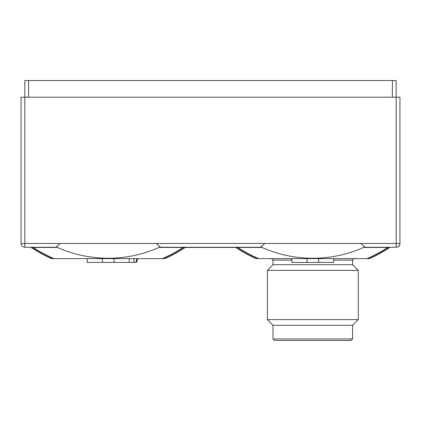 <?xml version="1.0" encoding="UTF-8"?>
<svg xmlns="http://www.w3.org/2000/svg" width="421" height="421" viewBox="0 0 421 421"><rect width="100%" height="100%" fill="white"/><g stroke="black" fill="none" stroke-linecap="round" stroke-linejoin="round"><path stroke-width="0.63" d="M333.779 260.136L352.587 260.136L352.587 264.683L273.018 264.683L273.018 260.136L291.827 260.136M352.587 260.136L354.103 258.62M273.018 260.136L271.503 258.62M273.018 264.683L267.335 270.366L358.271 270.366L352.587 264.683M273.018 338.947L352.587 338.947L351.072 340.463L274.534 340.463L273.018 338.947L273.018 325.307L267.335 319.623L358.271 319.623L358.271 270.366M267.335 319.623L267.335 270.366M273.018 325.307L352.587 325.307L358.271 319.623M352.587 338.947L352.587 325.307M21.745 245.654L21.292 244.801A3.789 3.789 0 0 0 24.839 247.253A3.789 3.789 0 0 1 21.05 243.464L24.839 243.464L24.839 247.253L55.809 247.253L60.245 243.464L156.149 243.464L160.585 247.253L260.415 247.253L264.851 243.464L360.755 243.464L365.191 247.253L396.161 247.253L389.878 247.253L396.161 247.253L396.161 243.464L399.95 243.464A3.789 3.789 0 0 1 396.161 247.253A3.789 3.789 0 0 0 399.708 244.801L398.35 246.559L397.498 247.011A3.789 3.789 0 0 0 399.708 244.801A3.789 3.789 0 0 1 397.498 247.011A3.789 3.789 0 0 0 399.708 244.801L399.255 245.654L399.708 244.801M31.128 247.443L32.633 247.443A137.92 137.92 0 0 0 53.372 258.62L51.315 258.62A138.751 138.751 0 0 1 31.128 247.443M54.42 258.62L53.372 258.62M255.921 258.62L257.978 258.62A137.92 137.92 0 0 1 237.239 247.443L235.734 247.443A138.751 138.751 0 0 0 255.921 258.62A138.751 138.751 0 0 1 235.734 247.443L185.266 247.443A138.751 138.751 0 0 1 165.079 258.62A138.751 138.751 0 0 0 185.266 247.443L183.761 247.443A137.92 137.92 0 0 1 163.022 258.62L162.348 258.62A137.651 137.651 0 0 0 183.272 247.443L159.064 247.443A125.148 125.132 -0 0 1 57.33 247.443L57.335 246.995M261.241 258.62L260.173 258.62M365.06 258.62L367.628 258.62A137.92 137.92 0 0 0 388.367 247.443L389.872 247.443A138.751 138.751 0 0 1 369.685 258.62A138.751 138.751 0 0 0 389.872 247.443A138.751 138.751 0 0 1 369.685 258.62L366.954 258.62A137.651 137.651 0 0 0 387.878 247.443L363.67 247.443A125.148 125.132 0 0 1 261.936 247.443L261.941 246.995M151.034 258.62L149.602 258.62M57.33 247.443L33.122 247.443A137.651 137.651 0 0 0 54.046 258.62L56.635 258.62M54.046 258.62L162.348 258.62M163.022 258.62L165.079 258.62M136.483 262.409L137.73 258.62L136.483 262.409L87.221 262.409L87.221 258.62M136.962 258.62L135.899 262.409M333.779 258.62L333.779 262.409L333.779 258.62L333.779 262.409L291.827 262.409L291.827 258.62L291.827 262.409M399.95 167.684L399.95 171.231M360.755 243.464L396.161 243.464L396.161 80.537L396.161 97.209L399.95 97.209L399.95 243.464A3.789 3.789 0 0 1 396.161 247.253M396.161 80.537L24.839 80.537L24.839 97.209L21.05 97.209L21.05 243.464A3.789 3.789 0 0 0 24.839 247.253L31.122 247.253M21.05 167.684L21.05 169.379M21.292 244.801A3.789 3.789 0 0 0 23.502 247.011A3.789 3.789 0 0 1 21.292 244.801A3.789 3.789 0 0 0 23.502 247.011L22.65 246.559M396.161 97.209L24.839 97.209L24.839 243.464L60.245 243.464M159.059 247.001L159.064 247.443M363.665 247.001L363.67 247.443M260.541 258.62L258.652 258.62A137.651 137.651 0 0 1 237.728 247.443L261.936 247.443M258.652 258.62L366.954 258.62M355.64 258.62L354.093 258.62M306.983 258.62L306.983 262.409M318.623 258.62L318.623 262.409M133.962 262.409L133.962 258.62M156.149 243.464L264.851 243.464M28.628 80.537L28.628 97.209M392.372 97.209L392.372 80.537M129.173 258.62L129.173 262.409M102.377 258.62L102.377 262.409M114.017 258.62L114.017 262.409"/></g></svg>
